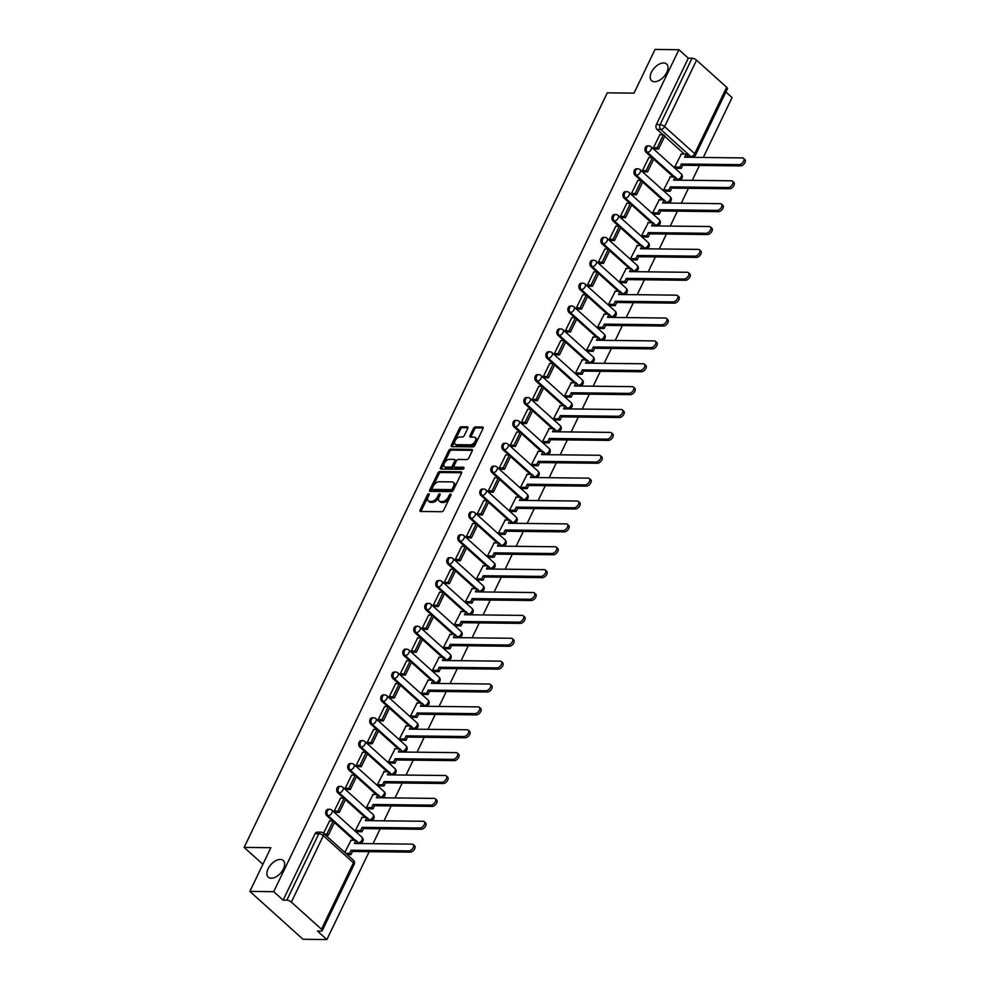<?xml version="1.0" encoding="UTF-8"?>
<svg xmlns="http://www.w3.org/2000/svg" width="989" height="989" viewBox="0 0 989 989"><rect width="100%" height="100%" fill="white"/><g stroke="black" fill="none" stroke-linecap="round" stroke-linejoin="round"><path stroke-width="1.48" d="M428.769 493.746A1.199 0.692 -48 0 0 427.458 494.747L420.09 510.04A1.718 0.989 -48 0 0 420.127 511.325A1.718 0.989 -48 0 0 420.585 511.486L441.774 511.721A1.718 0.989 -48 0 0 443.641 510.299L450.996 495.007A1.199 0.692 -48 0 0 449.352 494.995L448.4 496.973A5.501 3.165 -48 0 1 442.417 501.534L440.649 501.51A5.501 3.165 -48 0 1 439.19 500.99A5.501 3.165 -48 0 1 439.104 496.861L440.056 494.883A1.199 0.692 -48 0 0 438.399 494.871L437.447 496.849A5.501 3.165 -48 0 1 431.464 501.411L429.696 501.386A5.501 3.165 -48 0 1 428.237 500.867A5.501 3.165 -48 0 1 428.15 496.738L429.102 494.76A1.199 0.692 -48 0 0 428.769 493.746M428.917 495.155A1.199 0.692 -48 0 0 428.521 495.699L421.166 510.992A1.718 0.989 -48 0 0 420.993 511.486M450.811 495.402A1.199 0.692 -48 0 0 450.415 495.946L449.463 497.924L448.4 496.973M439.858 495.279A1.199 0.692 -48 0 0 439.462 495.823L438.51 497.801L437.447 496.849M654.582 81.728A11.213 6.466 -48 0 0 665.51 74.62A11.213 6.466 -48 0 0 666.598 64.013A11.213 6.466 -48 0 0 663.607 62.962A11.213 6.466 -48 0 0 652.678 70.083A11.213 6.466 -48 0 0 651.59 80.678A11.213 6.466 -48 0 0 654.582 81.728M271.258 878.22A11.213 6.466 -48 0 0 282.186 871.111A11.213 6.466 -48 0 0 283.274 860.517A11.213 6.466 -48 0 0 280.283 859.453A11.213 6.466 -48 0 0 269.354 866.574A11.213 6.466 -48 0 0 268.266 877.169A11.213 6.466 -48 0 0 271.258 878.22M675.994 179.293L676.155 179.442A3.499 2.547 90.6 0 0 677.527 180.01L678.85 180.023A3.499 2.547 -89.4 0 1 677.477 179.454L676.389 178.477M664.979 202.164L665.152 202.312A3.499 2.547 90.6 0 0 666.524 202.881L667.835 202.906A3.499 2.547 -89.4 0 1 666.462 202.325L665.374 201.348M653.976 225.035L654.137 225.195A3.499 2.547 90.6 0 0 655.509 225.764L656.832 225.776A3.499 2.547 -89.4 0 1 655.46 225.208L654.372 224.219M642.961 247.918L643.134 248.066A3.499 2.547 90.6 0 0 644.507 248.635L645.817 248.647A3.499 2.547 -89.4 0 1 644.445 248.078L643.357 247.102M631.959 270.788L632.119 270.937A3.499 2.547 90.6 0 0 633.492 271.505L634.814 271.518A3.499 2.547 -89.4 0 1 633.442 270.949L632.354 269.972M620.944 293.659L621.117 293.807A3.499 2.547 90.6 0 0 622.489 294.388L623.799 294.401A3.499 2.547 -89.4 0 1 622.427 293.832L621.339 292.843M609.941 316.542L610.102 316.69A3.499 2.547 90.6 0 0 611.474 317.259L612.797 317.271A3.499 2.547 -89.4 0 1 611.425 316.703L610.337 315.714M598.926 339.412L599.099 339.561A3.499 2.547 90.6 0 0 600.471 340.129L601.782 340.142A3.499 2.547 -89.4 0 1 600.422 339.573L599.322 338.597M587.923 362.283L588.084 362.431A3.499 2.547 90.6 0 0 589.456 363L590.779 363.025A3.499 2.547 -89.4 0 1 589.407 362.456L588.319 361.467M576.908 385.154L577.082 385.314A3.499 2.547 90.6 0 0 578.454 385.883L579.764 385.895A3.499 2.547 -89.4 0 1 578.404 385.327L577.304 384.338M565.906 408.037L566.067 408.185A3.499 2.547 90.6 0 0 567.439 408.754L568.762 408.766A3.499 2.547 -89.4 0 1 567.389 408.197L566.301 407.221M554.891 430.907L555.064 431.056A3.499 2.547 90.6 0 0 556.436 431.624L557.759 431.649A3.499 2.547 -89.4 0 1 556.387 431.068L555.286 430.091M543.888 453.778L544.049 453.939A3.499 2.547 90.6 0 0 545.421 454.507L546.744 454.52A3.499 2.547 -89.4 0 1 545.372 453.951L544.284 452.962M532.873 476.661L533.046 476.809A3.499 2.547 90.6 0 0 534.419 477.378L535.741 477.39A3.499 2.547 -89.4 0 1 534.369 476.822L533.269 475.833M521.871 499.532L522.031 499.68A3.499 2.547 90.6 0 0 523.404 500.249L524.726 500.261A3.499 2.547 -89.4 0 1 523.354 499.692L522.266 498.716M510.856 522.402L511.029 522.551A3.499 2.547 90.6 0 0 512.401 523.119L513.724 523.144A3.499 2.547 -89.4 0 1 512.351 522.575L511.251 521.586M499.853 545.285L500.014 545.433A3.499 2.547 90.6 0 0 501.386 546.002L502.709 546.015A3.499 2.547 -89.4 0 1 501.336 545.446L500.249 544.457M488.838 568.156L489.011 568.304A3.499 2.547 90.6 0 0 490.383 568.873L491.706 568.885A3.499 2.547 -89.4 0 1 490.334 568.316L489.234 567.34M477.835 591.026L477.996 591.175A3.499 2.547 90.6 0 0 479.368 591.743L480.691 591.768A3.499 2.547 -89.4 0 1 479.319 591.187L478.231 590.21M466.82 613.897L466.993 614.058A3.499 2.547 90.6 0 0 468.366 614.626L469.688 614.639A3.499 2.547 -89.4 0 1 468.316 614.07L467.216 613.081M455.818 636.78L455.978 636.928A3.499 2.547 90.6 0 0 457.351 637.497L458.673 637.509A3.499 2.547 -89.4 0 1 457.301 636.941L456.213 635.964M444.815 659.651L444.976 659.799A3.499 2.547 90.6 0 0 446.348 660.368L447.671 660.38A3.499 2.547 -89.4 0 1 446.299 659.811L445.198 658.835M433.8 682.521L433.973 682.67A3.499 2.547 90.6 0 0 435.333 683.251L436.656 683.263A3.499 2.547 -89.4 0 1 435.284 682.694L434.196 681.705M422.798 705.404L422.958 705.553A3.499 2.547 90.6 0 0 424.33 706.121L425.653 706.134A3.499 2.547 -89.4 0 1 424.281 705.565L423.181 704.576M411.783 728.275L411.956 728.423A3.499 2.547 90.6 0 0 413.315 728.992L414.638 729.004A3.499 2.547 -89.4 0 1 413.266 728.436L412.178 727.459M400.78 751.146L400.941 751.294A3.499 2.547 90.6 0 0 402.313 751.863L403.636 751.887A3.499 2.547 -89.4 0 1 402.263 751.319L401.163 750.33M389.765 774.016L389.938 774.177A3.499 2.547 90.6 0 0 391.31 774.746L392.621 774.758A3.499 2.547 -89.4 0 1 391.248 774.189L390.161 773.2M378.762 796.899L378.923 797.047A3.499 2.547 90.6 0 0 380.295 797.616L381.618 797.629A3.499 2.547 -89.4 0 1 380.246 797.06L379.146 796.083M367.747 819.77L367.92 819.918A3.499 2.547 90.6 0 0 369.293 820.487L370.603 820.511A3.499 2.547 -89.4 0 1 369.231 819.93L368.143 818.954M356.745 842.64L356.905 842.789A3.499 2.547 90.6 0 0 358.278 843.37L359.6 843.382A3.499 2.547 -89.4 0 1 358.228 842.813L357.128 841.824M467.772 428.311A1.718 0.989 -48 0 0 467.748 427.013A1.718 0.989 -48 0 0 467.29 426.852L461.344 426.791A1.718 0.989 -48 0 0 459.477 428.212L451.305 445.198A1.718 0.989 -48 0 0 451.33 446.484A1.718 0.989 -48 0 0 451.788 446.645L472.977 446.892A1.718 0.989 -48 0 0 474.844 445.458L483.015 428.484A1.718 0.989 -48 0 0 482.991 427.186A1.718 0.989 -48 0 0 482.533 427.025L475.35 426.939A1.718 0.989 -48 0 0 473.484 428.373L469.985 435.642A1.718 0.989 -48 0 0 470.01 436.928A1.718 0.989 -48 0 0 470.467 437.089L474.028 437.138A4.599 2.646 -48 0 1 475.252 437.571A4.599 2.646 -48 0 1 474.807 441.91A4.599 2.646 -48 0 1 470.319 444.827L456.374 444.679A4.599 2.646 -48 0 1 455.15 444.246A4.599 2.646 -48 0 1 455.595 439.895A4.599 2.646 -48 0 1 460.083 436.977L462.407 437.002A1.718 0.989 -48 0 0 464.274 435.58L467.772 428.311M291.359 902.129L321.462 929.227A3.499 1.298 -154.3 0 1 322.216 930.723A3.499 1.298 -154.3 0 1 321.19 931.119L317.469 931.069L326.877 939.55L303.017 939.278L249.846 891.398L270.875 847.697L244.122 847.4L607.271 92.842L634.011 93.151L655.039 49.45L678.911 49.722L273.706 891.67L283.114 900.138L286.835 900.188L318.804 833.764A3.499 2.547 -89.4 0 1 320.968 832.169L317.246 832.132A3.499 2.547 -89.4 0 0 315.083 833.715L318.804 833.764A3.499 1.298 -154.3 0 1 323.329 835.705L291.359 902.129A3.499 1.298 -154.3 0 0 286.835 900.188M249.846 891.398L273.706 891.67M439.808 471.543A1.718 0.989 -48 0 0 437.929 472.977L429.758 489.951A1.718 0.989 -48 0 0 429.782 491.249A1.718 0.989 -48 0 0 430.24 491.409L451.429 491.644A1.718 0.989 -48 0 0 453.296 490.223L461.48 473.237A1.718 0.989 -48 0 0 461.443 471.951A1.718 0.989 -48 0 0 460.985 471.79L439.808 471.543L440.871 472.507A1.718 0.989 -48 0 0 438.992 473.929L430.821 490.915A1.718 0.989 -48 0 0 430.66 491.409M440.525 467.574L448.709 450.588A1.718 0.989 -48 0 1 450.576 449.167L471.765 449.402A1.718 0.989 -48 0 1 472.223 449.562A1.718 0.989 -48 0 1 472.248 450.86L468.749 458.13A1.718 0.989 -48 0 1 466.882 459.551L458.29 459.452A1.718 0.989 -48 0 0 456.411 460.886L454.099 465.708A1.718 0.989 -48 0 0 454.124 466.993A1.718 0.989 -48 0 0 454.581 467.154L463.532 467.253A1.199 0.692 -48 0 1 462.555 469.268L441.02 469.033A1.718 0.989 -48 0 1 440.562 468.873A1.718 0.989 -48 0 1 440.525 467.574L441.589 468.539L449.772 451.553L448.709 450.588M687.17 156.571L690.878 156.608A3.499 2.547 -89.4 0 0 692.251 157.177L688.542 157.14A3.499 2.547 -89.4 0 1 687.17 156.571L686.996 156.423M684.4 154.086L664.67 136.321M662.927 134.739L657.067 129.472L660.788 129.51A3.499 2.547 -89.4 0 1 660.071 124.663L692.04 58.24A3.499 1.298 25.7 0 1 696.565 60.181L726.655 87.279A3.499 1.298 25.7 0 1 727.422 88.775L695.452 155.199A3.499 1.298 25.7 0 0 694.698 153.703L726.655 87.279M326.877 939.55L369.181 851.665M373.014 843.691L380.184 828.782M384.016 820.821L391.199 805.911M395.031 797.95L402.202 783.041M406.034 775.067L413.217 760.158M417.049 752.196L424.219 737.287M428.052 729.326L435.234 714.417M439.067 706.443L446.237 691.546M450.069 683.572L457.252 668.663M461.084 660.701L468.254 645.792M472.087 637.831L479.269 622.922M483.102 614.948L490.272 600.039M494.104 592.077L501.287 577.168M505.119 569.207L512.29 554.297M516.122 546.324L523.305 531.427M527.137 523.453L534.307 508.544M538.14 500.582L545.322 485.673M549.155 477.699L556.325 462.803M560.157 454.829L567.34 439.92M571.172 431.958L578.342 417.049M582.175 409.087L589.357 394.178M593.19 386.204L600.36 371.308M604.192 363.334L611.375 348.425M615.207 340.463L622.378 325.554M626.21 317.58L633.393 302.683M637.225 294.71L644.395 279.8M648.228 271.839L655.398 256.93M659.243 248.968L666.413 234.059M670.245 226.085L677.416 211.176M681.26 203.215L688.431 188.306M692.263 180.344L699.433 165.435M703.278 157.461L732.083 97.602L725.864 92.002M678.911 49.722L688.319 58.19L692.04 58.24M351.07 840.279L344.79 852.444M329.597 820.932L323.527 833.294M340.599 798.061L334.171 811.178L335.889 812.352M362.085 817.396L355.434 830.327L357.066 831.7M351.614 775.178L345.173 788.307L346.892 789.482M373.088 794.526L366.449 807.457L368.069 808.817M362.617 752.308L356.188 765.424L357.907 766.611M384.103 771.655L377.452 784.586L379.084 785.946M373.619 729.437L367.191 742.554L368.909 743.728M395.106 748.772L388.467 761.703L390.086 763.075M384.634 706.554L378.206 719.683L379.924 720.857M406.12 725.901L399.469 738.832L401.101 740.192M395.637 683.683L389.209 696.812L390.927 697.987M417.123 703.031L410.484 715.962L412.104 717.322M406.652 660.813L400.211 673.929L401.942 675.104M428.138 680.16L421.487 693.091L423.119 694.451M417.655 637.942L411.226 651.059L412.945 652.233M439.141 657.277L432.502 670.208L434.122 671.58M428.67 615.059L422.229 628.188L423.96 629.363M450.156 634.406L443.505 647.338L445.137 648.697M439.672 592.188L433.244 605.305L434.962 606.48M461.158 611.536L454.507 624.467L456.139 625.827M450.687 569.318L444.246 582.434L445.977 583.609M472.173 588.653L465.522 601.584L467.154 602.956M461.69 546.435L455.261 559.564L456.98 560.738M483.176 565.782L476.525 578.713L478.157 580.073M472.705 523.564L466.264 536.693L467.995 537.868M494.191 542.912L487.54 555.843L489.172 557.203M483.708 500.694L477.279 513.81L478.997 514.985M505.194 520.041L498.543 532.96L500.174 534.332M494.723 477.823L488.282 490.94L490.012 492.114M516.209 497.158L509.558 510.089L511.189 511.449M505.725 454.94L499.297 468.069L501.015 469.243M527.211 474.287L520.56 487.218L522.192 488.578M516.74 432.069L510.299 445.186L512.03 446.36M538.226 451.417L531.575 464.348L533.207 465.708M527.743 409.199L521.314 422.315L523.033 423.49M549.229 428.534L542.578 441.465L544.21 442.837M538.758 386.316L532.317 399.445L534.048 400.619M560.244 405.663L553.593 418.594L555.225 419.954M549.76 363.445L543.332 376.562L545.05 377.749M571.246 382.792L564.595 395.724L566.227 397.084M560.775 340.575L554.335 353.691L556.065 354.866M582.249 359.909L575.61 372.841L577.242 374.213M571.778 317.692L565.349 330.821L567.068 331.995M593.264 337.039L586.613 349.97L588.245 351.33M582.793 294.821L576.352 307.95L578.071 309.124M604.267 314.168L597.628 327.099L599.26 328.459M593.796 271.95L587.367 285.067L589.085 286.241M615.282 291.298L608.631 304.229L610.262 305.589M604.811 249.08L598.37 262.196L600.088 263.371M626.284 268.415L619.646 281.346L621.277 282.718M615.813 226.197L609.385 239.326L611.103 240.5M637.299 245.544L630.648 258.475L632.28 259.835M626.828 203.326L620.387 216.443L622.106 217.617M648.302 222.673L641.663 235.605L643.295 236.964M637.831 180.455L631.402 193.572L633.121 194.746M659.317 199.79L652.666 212.722L654.298 214.094M648.846 157.572L642.405 170.701L644.123 171.876M670.319 176.92L663.681 189.851L665.313 191.211M659.848 134.702L653.42 147.831L655.138 149.005M681.334 154.049L674.683 166.98L676.315 168.34M673.398 176.957L653.667 159.192M651.912 157.61L646.064 152.343L647.375 152.355A3.499 2.547 -89.4 0 1 646.349 148.412A3.499 2.547 -89.4 0 1 648.833 145.915L647.511 145.902A3.499 2.547 90.6 0 0 645.038 148.399A3.499 2.547 90.6 0 0 646.064 152.343M662.383 199.827L642.652 182.063M640.909 180.493L635.049 175.214L636.372 175.226A3.499 2.547 -89.4 0 1 635.346 171.282A3.499 2.547 -89.4 0 1 637.818 168.798L636.508 168.785A3.499 2.547 90.6 0 0 634.023 171.27A3.499 2.547 90.6 0 0 635.049 175.214M651.38 222.71L631.65 204.933M629.894 203.363L624.047 198.084L625.357 198.109A3.499 2.547 -89.4 0 1 624.331 194.153A3.499 2.547 -89.4 0 1 626.816 191.668L625.493 191.656A3.499 2.547 90.6 0 0 623.021 194.141A3.499 2.547 90.6 0 0 624.047 198.084M640.378 245.581L620.635 227.816M618.891 226.234L613.032 220.967L614.354 220.98A3.499 2.547 -89.4 0 1 613.328 217.036A3.499 2.547 -89.4 0 1 615.801 214.539L614.49 214.526A3.499 2.547 90.6 0 0 612.006 217.024A3.499 2.547 90.6 0 0 613.032 220.967M629.363 268.452L609.632 250.687M607.876 249.104L602.029 243.838L603.339 243.85A3.499 2.547 -89.4 0 1 602.313 239.907A3.499 2.547 -89.4 0 1 604.798 237.422L603.475 237.397A3.499 2.547 90.6 0 0 601.003 239.894A3.499 2.547 90.6 0 0 602.029 243.838M618.36 291.322L598.617 273.557M596.874 271.987L591.014 266.709L592.337 266.721A3.499 2.547 -89.4 0 1 591.311 262.777A3.499 2.547 -89.4 0 1 593.783 260.292L592.473 260.28A3.499 2.547 90.6 0 0 589.988 262.765A3.499 2.547 90.6 0 0 591.014 266.709M607.345 314.205L587.614 296.44M585.859 294.858L580.011 289.592L581.322 289.604A3.499 2.547 -89.4 0 1 580.296 285.66A3.499 2.547 -89.4 0 1 582.781 283.163L581.458 283.151A3.499 2.547 90.6 0 0 578.985 285.636A3.499 2.547 90.6 0 0 580.011 289.592M596.342 337.076L576.612 319.311M574.856 317.729L568.996 312.462L570.319 312.475A3.499 2.547 -89.4 0 1 569.293 308.531A3.499 2.547 -89.4 0 1 571.766 306.046L570.455 306.021A3.499 2.547 90.6 0 0 567.97 308.519A3.499 2.547 90.6 0 0 568.996 312.462M585.327 359.947L565.597 342.182M563.841 340.612L557.994 335.333L559.304 335.345A3.499 2.547 -89.4 0 1 558.278 331.402A3.499 2.547 -89.4 0 1 560.763 328.917L559.44 328.904A3.499 2.547 90.6 0 0 556.968 331.389A3.499 2.547 90.6 0 0 557.994 335.333M574.325 382.83L554.594 365.052M552.839 363.482L546.979 358.203L548.302 358.228A3.499 2.547 -89.4 0 1 547.276 354.285A3.499 2.547 -89.4 0 1 549.748 351.787L548.438 351.775A3.499 2.547 90.6 0 0 545.953 354.26A3.499 2.547 90.6 0 0 546.979 358.203M563.31 405.7L543.579 387.935M541.824 386.353L535.976 381.086L537.287 381.099A3.499 2.547 -89.4 0 1 536.261 377.155A3.499 2.547 -89.4 0 1 538.745 374.658L537.423 374.646A3.499 2.547 90.6 0 0 534.95 377.143A3.499 2.547 90.6 0 0 535.976 381.086M552.307 428.571L532.577 410.806M530.821 409.223L524.961 403.957L526.284 403.969A3.499 2.547 -89.4 0 1 525.258 400.026A3.499 2.547 -89.4 0 1 527.73 397.541L526.42 397.529A3.499 2.547 90.6 0 0 523.935 400.013A3.499 2.547 90.6 0 0 524.961 403.957M541.292 451.441L521.562 433.677M519.806 432.106L513.959 426.828L515.281 426.852A3.499 2.547 -89.4 0 1 514.243 422.896A3.499 2.547 -89.4 0 1 516.728 420.412L515.405 420.399A3.499 2.547 90.6 0 0 512.932 422.884A3.499 2.547 90.6 0 0 513.959 426.828M530.289 474.324L510.559 456.559M508.803 454.977L502.944 449.711L504.266 449.723A3.499 2.547 -89.4 0 1 503.24 445.779A3.499 2.547 -89.4 0 1 505.713 443.282L504.402 443.27A3.499 2.547 90.6 0 0 501.918 445.755A3.499 2.547 90.6 0 0 502.944 449.711M519.274 497.195L499.544 479.43M497.788 477.848L491.941 472.581L493.264 472.594A3.499 2.547 -89.4 0 1 492.225 468.65A3.499 2.547 -89.4 0 1 494.71 466.165L493.387 466.14A3.499 2.547 90.6 0 0 490.915 468.638A3.499 2.547 90.6 0 0 491.941 472.581M508.272 520.066L488.541 502.301M486.786 500.731L480.926 495.452L482.249 495.464A3.499 2.547 -89.4 0 1 481.223 491.521A3.499 2.547 -89.4 0 1 483.695 489.036L482.385 489.023A3.499 2.547 90.6 0 0 479.9 491.508A3.499 2.547 90.6 0 0 480.926 495.452M497.257 542.949L477.526 525.184M475.771 523.601L469.923 518.335L471.246 518.347A3.499 2.547 -89.4 0 1 470.22 514.404A3.499 2.547 -89.4 0 1 472.693 511.906L471.37 511.894A3.499 2.547 90.6 0 0 468.897 514.379A3.499 2.547 90.6 0 0 469.923 518.335M486.254 565.819L466.524 548.054M464.768 546.472L458.908 541.206L460.231 541.218A3.499 2.547 -89.4 0 1 459.205 537.274A3.499 2.547 -89.4 0 1 461.678 534.777L460.367 534.765A3.499 2.547 90.6 0 0 457.882 537.262A3.499 2.547 90.6 0 0 458.908 541.206M475.239 588.69L455.509 570.925M453.753 569.355L447.906 564.076L449.229 564.089A3.499 2.547 -89.4 0 1 448.202 560.145A3.499 2.547 -89.4 0 1 450.675 557.66L449.352 557.648A3.499 2.547 90.6 0 0 446.88 560.133A3.499 2.547 90.6 0 0 447.906 564.076M464.237 611.573L444.506 593.796M442.751 592.226L436.891 586.947L438.214 586.971A3.499 2.547 -89.4 0 1 437.187 583.016A3.499 2.547 -89.4 0 1 439.672 580.531L438.35 580.518A3.499 2.547 90.6 0 0 435.865 583.003A3.499 2.547 90.6 0 0 436.891 586.947M453.222 634.444L433.491 616.679M431.736 615.096L425.888 609.83L427.211 609.842A3.499 2.547 -89.4 0 1 426.185 605.898A3.499 2.547 -89.4 0 1 428.657 603.401L427.335 603.389A3.499 2.547 90.6 0 0 424.862 605.886A3.499 2.547 90.6 0 0 425.888 609.83M442.219 657.314L422.488 639.549M420.733 637.967L414.873 632.7L416.196 632.713A3.499 2.547 -89.4 0 1 415.17 628.769A3.499 2.547 -89.4 0 1 417.655 626.284L416.332 626.26A3.499 2.547 90.6 0 0 413.847 628.757A3.499 2.547 90.6 0 0 414.873 632.7M431.204 680.185L411.473 662.42M409.73 660.85L403.871 655.571L405.193 655.583A3.499 2.547 -89.4 0 1 404.167 651.64A3.499 2.547 -89.4 0 1 406.64 649.155L405.317 649.143A3.499 2.547 90.6 0 0 402.844 651.627A3.499 2.547 90.6 0 0 403.871 655.571M420.201 703.068L400.471 685.303M398.715 683.72L392.856 678.454L394.178 678.466A3.499 2.547 -89.4 0 1 393.152 674.523A3.499 2.547 -89.4 0 1 395.637 672.026L394.314 672.013A3.499 2.547 90.6 0 0 391.829 674.498A3.499 2.547 90.6 0 0 392.856 678.454M409.186 725.938L389.456 708.173M387.713 706.591L381.853 701.325L383.176 701.337A3.499 2.547 -89.4 0 1 382.15 697.393A3.499 2.547 -89.4 0 1 384.622 694.908L383.299 694.884A3.499 2.547 90.6 0 0 380.827 697.381A3.499 2.547 90.6 0 0 381.853 701.325M398.184 748.809L378.453 731.044M376.698 729.474L370.838 724.195L372.161 724.208A3.499 2.547 -89.4 0 1 371.135 720.264A3.499 2.547 -89.4 0 1 373.619 717.779L372.297 717.767A3.499 2.547 90.6 0 0 369.812 720.252A3.499 2.547 90.6 0 0 370.838 724.195M387.169 771.692L367.438 753.915M365.695 752.345L359.835 747.066L361.158 747.091A3.499 2.547 -89.4 0 1 360.132 743.135A3.499 2.547 -89.4 0 1 362.604 740.65L361.282 740.637A3.499 2.547 90.6 0 0 358.809 743.122A3.499 2.547 90.6 0 0 359.835 747.066M376.166 794.563L356.436 776.798M354.68 775.215L348.833 769.949L350.143 769.961A3.499 2.547 -89.4 0 1 349.117 766.018A3.499 2.547 -89.4 0 1 351.602 763.52L350.279 763.508A3.499 2.547 90.6 0 0 347.794 766.005A3.499 2.547 90.6 0 0 348.833 769.949M365.151 817.433L345.421 799.668M343.678 798.086L337.818 792.819L339.14 792.832A3.499 2.547 -89.4 0 1 338.114 788.888A3.499 2.547 -89.4 0 1 340.587 786.403L339.264 786.391A3.499 2.547 90.6 0 0 336.792 788.876A3.499 2.547 90.6 0 0 337.818 792.819M354.149 840.304L334.418 822.539M332.663 820.969L326.815 815.69L328.125 815.715A3.499 2.547 -89.4 0 1 327.099 811.759A3.499 2.547 -89.4 0 1 329.584 809.274L328.261 809.262A3.499 2.547 90.6 0 0 325.789 811.746A3.499 2.547 90.6 0 0 326.815 815.69M244.122 847.4L262.889 864.287M688.319 58.19L656.35 124.614A3.499 2.547 90.6 0 0 657.067 129.472M283.114 900.138L315.083 833.715M428.237 500.867L429.3 501.831A5.501 3.165 -48 0 0 430.771 502.35L429.696 501.386M438.51 497.801A5.501 3.165 -48 0 1 432.527 502.363L430.771 502.35M439.19 500.99L440.253 501.955A5.501 3.165 -48 0 0 441.712 502.474L440.649 501.51M449.463 497.924A5.501 3.165 -48 0 1 443.48 502.486L441.712 502.474M461.64 472.742L440.871 472.507M432.168 488.393A1.199 0.692 -48 0 0 432.502 489.407L451.108 489.617A1.199 0.692 -48 0 0 452.418 488.615L453.419 486.539A5.501 3.165 -48 0 0 453.333 482.409A5.501 3.165 -48 0 0 451.874 481.89L439.153 481.742A5.501 3.165 -48 0 0 433.17 486.304L432.168 488.393M433.108 489.951A1.199 0.692 -48 0 0 433.578 490.371L432.502 489.407M453.333 482.409L454.396 483.361A5.501 3.165 -48 0 1 454.483 487.49L453.481 489.58A1.199 0.692 -48 0 1 452.171 490.581L433.578 490.371M472.408 450.354L451.639 450.119A1.718 0.989 -48 0 0 449.772 451.553M454.124 466.993L455.187 467.958A1.718 0.989 -48 0 0 455.645 468.118L463.89 468.205M449.365 459.353A4.599 2.646 -48 0 0 444.889 462.271A4.599 2.646 -48 0 0 444.444 466.623A4.599 2.646 -48 0 0 445.668 467.055L450.576 467.105A1.718 0.989 -48 0 0 452.443 465.683L454.767 460.862A1.718 0.989 -48 0 0 454.742 459.576A1.718 0.989 -48 0 0 454.285 459.415L449.365 459.353M444.444 466.623L445.507 467.574A4.599 2.646 -48 0 0 446.731 468.007L445.668 467.055M454.742 459.576L455.805 460.528A1.718 0.989 -48 0 1 455.83 461.826L453.506 466.647A1.718 0.989 -48 0 1 451.639 468.069L446.731 468.007M455.15 444.246L456.213 445.198A4.599 2.646 -48 0 0 457.437 445.631L456.374 444.679M475.252 437.571L476.315 438.523A4.599 2.646 -48 0 1 475.87 442.874A4.599 2.646 -48 0 1 471.382 445.792L457.437 445.631M483.188 427.977L476.414 427.903A1.718 0.989 -48 0 0 474.547 429.325L471.048 436.594A1.718 0.989 -48 0 0 470.875 437.101M467.945 427.804L462.407 427.743A1.718 0.989 -48 0 0 460.54 429.164L452.369 446.15A1.718 0.989 -48 0 0 452.196 446.657M413.229 844.519L414.614 845.756A4.03 2.324 132 0 1 414.23 849.563A4.03 2.324 132 0 1 410.299 852.122L408.914 850.886A4.03 2.324 -48 0 0 412.846 848.327A4.03 2.324 -48 0 0 413.229 844.519A4.03 2.324 -48 0 0 412.166 844.136L354.359 843.481L355.867 840.329L350.65 840.267M355.867 840.329L357.252 841.577L356.324 843.506M410.299 852.122L352.492 851.467L350.971 854.62L349.587 853.383L345.779 853.334M347.164 854.583L350.971 854.62M325.678 835.235L328.299 835.272L334.579 822.218L333.194 820.969L326.914 834.024L324.293 833.987M333.194 820.969L329.473 820.932M328.299 835.272L326.914 834.024M408.914 850.886L351.107 850.231L349.587 853.383M351.107 850.231L352.492 851.467M424.244 821.636L425.629 822.885A4.03 2.324 132 0 1 425.233 826.693A4.03 2.324 132 0 1 421.302 829.252L419.917 828.003A4.03 2.324 -48 0 0 423.848 825.444A4.03 2.324 -48 0 0 424.244 821.636A4.03 2.324 -48 0 0 423.168 821.266L365.361 820.61L366.882 817.458L361.665 817.396M366.882 817.458L368.267 818.694L367.339 820.635M421.302 829.252L363.495 828.597L361.986 831.749L360.602 830.5L355.57 830.451M356.942 831.687L361.986 831.749M335.469 812.352L339.301 812.389L345.581 799.347L344.197 798.098L337.917 811.153L334.195 811.104M344.197 798.098L340.476 798.061M339.301 812.389L337.917 811.153M419.917 828.003L362.122 827.348L360.602 830.5M362.122 827.348L363.495 828.597M435.247 798.766L436.631 800.014A4.03 2.324 132 0 1 436.236 803.822A4.03 2.324 132 0 1 432.317 806.381L430.932 805.133A4.03 2.324 -48 0 0 434.863 802.574A4.03 2.324 -48 0 0 435.247 798.766A4.03 2.324 -48 0 0 434.171 798.383L376.376 797.727L377.885 794.575L372.668 794.526M377.885 794.575L379.269 795.824L378.342 797.752M432.317 806.381L374.51 805.726L372.989 808.878L371.604 807.63L366.573 807.568M367.957 808.817L372.989 808.878M346.471 789.469L350.304 789.519L356.596 776.464L355.212 775.228L348.932 788.27L345.21 788.233M355.212 775.228L351.491 775.178M350.304 789.519L348.932 788.27M430.932 805.133L373.125 804.477L371.604 807.63M373.125 804.477L374.51 805.726M446.262 775.895L447.646 777.144A4.03 2.324 132 0 1 447.251 780.951A4.03 2.324 132 0 1 443.319 783.498L441.935 782.262A4.03 2.324 -48 0 0 445.866 779.703A4.03 2.324 -48 0 0 446.262 775.895A4.03 2.324 -48 0 0 445.186 775.512L387.379 774.857L388.9 771.704L383.683 771.643M388.9 771.704L390.284 772.953L389.357 774.881M443.319 783.498L385.512 782.843L384.004 785.995L382.619 784.759L377.588 784.697M378.96 785.946L384.004 785.995M357.486 766.599L361.319 766.648L367.599 753.593L366.214 752.345L359.934 765.399L356.213 765.362M366.214 752.345L362.493 752.308M361.319 766.648L359.934 765.399M441.935 782.262L384.14 781.607L382.619 784.759M384.14 781.607L385.512 782.843M457.264 753.025L458.649 754.261A4.03 2.324 132 0 1 458.253 758.069A4.03 2.324 132 0 1 454.334 760.628L452.95 759.379A4.03 2.324 -48 0 0 456.881 756.832A4.03 2.324 -48 0 0 457.264 753.025A4.03 2.324 -48 0 0 456.189 752.641L398.394 751.986L399.902 748.834L394.685 748.772M399.902 748.834L401.287 750.082L400.36 752.011M454.334 760.628L396.527 759.972L395.007 763.125L393.622 761.876L388.59 761.827M389.975 763.075L395.007 763.125M368.489 743.728L372.321 743.765L378.602 730.723L377.229 729.474L370.949 742.529L367.228 742.479M377.229 729.474L373.508 729.437M372.321 743.765L370.949 742.529M452.95 759.379L395.143 758.724L393.622 761.876M395.143 758.724L396.527 759.972M468.279 730.142L469.664 731.39A4.03 2.324 132 0 1 469.268 735.198A4.03 2.324 132 0 1 465.337 737.757L463.952 736.508A4.03 2.324 -48 0 0 467.884 733.949A4.03 2.324 -48 0 0 468.279 730.142A4.03 2.324 -48 0 0 467.204 729.771L409.397 729.116L410.917 725.963L405.7 725.901M410.917 725.963L412.302 727.199L411.375 729.128M465.337 737.757L407.53 737.102L406.022 740.254L404.637 739.006L399.605 738.956M400.978 740.192L406.022 740.254M379.504 720.857L383.336 720.894L389.617 707.84L388.232 706.603L381.952 719.646L378.231 719.609M388.232 706.603L384.511 706.554M383.336 720.894L381.952 719.646M463.952 736.508L406.158 735.853L404.637 739.006M406.158 735.853L407.53 737.102M479.282 707.271L480.666 708.52A4.03 2.324 132 0 1 480.271 712.327A4.03 2.324 132 0 1 476.352 714.886L474.967 713.638A4.03 2.324 -48 0 0 478.899 711.079A4.03 2.324 -48 0 0 479.282 707.271A4.03 2.324 -48 0 0 478.206 706.888L420.412 706.233L421.92 703.08L416.703 703.031M421.92 703.08L423.304 704.329L422.377 706.257M476.352 714.886L418.545 714.231L417.024 717.384L415.64 716.135L410.608 716.073M411.993 717.322L417.024 717.384M390.507 697.974L394.339 698.024L400.619 684.969L399.247 683.72L392.967 696.775L389.246 696.738M399.247 683.72L395.526 683.683M394.339 698.024L392.967 696.775M474.967 713.638L417.16 712.982L415.64 716.135M417.16 712.982L418.545 714.231M490.297 684.4L491.669 685.637A4.03 2.324 132 0 1 491.286 689.444A4.03 2.324 132 0 1 487.354 692.003L485.97 690.767A4.03 2.324 -48 0 0 489.901 688.208A4.03 2.324 -48 0 0 490.297 684.4A4.03 2.324 -48 0 0 489.221 684.017L431.414 683.362L432.935 680.209L427.718 680.148M432.935 680.209L434.319 681.458L433.392 683.387M487.354 692.003L429.547 691.348L428.039 694.501L426.655 693.264L421.623 693.202M422.995 694.451L428.039 694.501M401.522 675.104L405.354 675.141L411.634 662.098L410.25 660.85L403.969 673.905L400.248 673.855M410.25 660.85L406.528 660.813M405.354 675.141L403.969 673.905M485.97 690.767L428.175 690.112L426.655 693.264M428.175 690.112L429.547 691.348M501.299 661.517L502.684 662.766A4.03 2.324 132 0 1 502.288 666.574A4.03 2.324 132 0 1 498.369 669.133L496.985 667.884A4.03 2.324 -48 0 0 500.916 665.325A4.03 2.324 -48 0 0 501.299 661.517A4.03 2.324 -48 0 0 500.224 661.146L442.429 660.491L443.937 657.339L438.72 657.277M443.937 657.339L445.322 658.575L444.395 660.516M498.369 669.133L440.562 668.477L439.042 671.63L437.657 670.381L432.626 670.332M434.01 671.568L439.042 671.63M412.524 652.233L416.357 652.27L422.637 639.228L421.265 637.979L414.984 651.022L411.263 650.985M421.265 637.979L417.543 637.93M416.357 652.27L414.984 651.022M496.985 667.884L439.178 667.229L437.657 670.381M439.178 667.229L440.562 668.477M512.314 638.647L513.687 639.895A4.03 2.324 132 0 1 513.303 643.703A4.03 2.324 132 0 1 509.372 646.262L507.987 645.013A4.03 2.324 -48 0 0 511.919 642.454A4.03 2.324 -48 0 0 512.314 638.647A4.03 2.324 -48 0 0 511.239 638.264L453.432 637.608L454.952 634.456L449.735 634.406M454.952 634.456L456.337 635.704L455.41 637.633M509.372 646.262L451.565 645.607L450.057 648.759L448.672 647.511L443.641 647.449M445.013 648.697L450.057 648.759M423.539 629.35L427.372 629.4L433.652 616.345L432.267 615.109L425.987 628.151L422.266 628.114M432.267 615.109L428.546 615.059M427.372 629.4L425.987 628.151M507.987 645.013L450.193 644.358L448.672 647.511M450.193 644.358L451.565 645.607M523.317 615.776L524.702 617.012A4.03 2.324 132 0 1 524.306 620.832A4.03 2.324 132 0 1 520.387 623.379L519.002 622.143A4.03 2.324 -48 0 0 522.934 619.584A4.03 2.324 -48 0 0 523.317 615.776A4.03 2.324 -48 0 0 522.241 615.393L464.447 614.738L465.955 611.585L460.738 611.523M465.955 611.585L467.34 612.834L466.412 614.762M520.387 623.379L462.58 622.724L461.059 625.876L459.675 624.64L454.643 624.578M456.028 625.827L461.059 625.876M434.542 606.48L438.374 606.529L444.654 593.474L443.282 592.226L437.002 605.28L433.281 605.243M443.282 592.226L439.561 592.188M438.374 606.529L437.002 605.28M519.002 622.143L461.195 621.488L459.675 624.64M461.195 621.488L462.58 622.724M534.332 592.906L535.704 594.142A4.03 2.324 132 0 1 535.321 597.949A4.03 2.324 132 0 1 531.39 600.508L530.005 599.26A4.03 2.324 -48 0 0 533.936 596.713A4.03 2.324 -48 0 0 534.332 592.906A4.03 2.324 -48 0 0 533.256 592.522L475.449 591.867L476.97 588.715L471.753 588.653M476.97 588.715L478.355 589.963L477.427 591.892M531.39 600.508L473.583 599.853L472.074 603.006L470.69 601.757L465.646 601.708M467.031 602.956L472.074 603.006M445.557 583.609L449.389 583.646L455.669 570.604L454.285 569.355L448.005 582.41L444.284 582.36M454.285 569.355L450.564 569.318M449.389 583.646L448.005 582.41M530.005 599.26L472.198 598.605L470.69 601.757M472.198 598.605L473.583 599.853M545.335 570.023L546.719 571.271A4.03 2.324 132 0 1 546.324 575.079A4.03 2.324 132 0 1 542.405 577.638L541.02 576.389A4.03 2.324 -48 0 0 544.951 573.83A4.03 2.324 -48 0 0 545.335 570.023A4.03 2.324 -48 0 0 544.259 569.652L486.464 568.996L487.973 565.844L482.756 565.782M487.973 565.844L489.357 567.08L488.43 569.009M542.405 577.638L484.598 576.983L483.077 580.135L481.692 578.886L476.661 578.837M478.046 580.073L483.077 580.135M456.559 560.738L460.392 560.775L466.672 547.721L465.3 546.484L459.02 559.527L455.299 559.49M465.3 546.484L461.579 546.435M460.392 560.775L459.02 559.527M541.02 576.389L483.213 575.734L481.692 578.886M483.213 575.734L484.598 576.983M556.35 547.152L557.722 548.401A4.03 2.324 132 0 1 557.339 552.208A4.03 2.324 132 0 1 553.407 554.767L552.023 553.519A4.03 2.324 -48 0 0 555.954 550.96A4.03 2.324 -48 0 0 556.35 547.152A4.03 2.324 -48 0 0 555.274 546.769L497.467 546.113L498.988 542.961L493.771 542.899M498.988 542.961L500.372 544.21L499.433 546.138M553.407 554.767L495.6 554.112L494.092 557.264L492.707 556.016L487.664 555.954M489.048 557.203L494.092 557.264M467.574 537.855L471.407 537.905L477.687 524.85L476.302 523.601L470.022 536.656L466.301 536.619M476.302 523.601L472.581 523.564M471.407 537.905L470.022 536.656M552.023 553.519L494.216 552.863L492.707 556.016M494.216 552.863L495.6 554.112M567.352 524.281L568.737 525.518A4.03 2.324 132 0 1 568.341 529.325A4.03 2.324 132 0 1 564.422 531.884L563.038 530.648A4.03 2.324 -48 0 0 566.957 528.089A4.03 2.324 -48 0 0 567.352 524.281A4.03 2.324 -48 0 0 566.277 523.898L508.482 523.243L509.99 520.09L504.773 520.029M509.99 520.09L511.375 521.339L510.448 523.268M564.422 531.884L506.615 531.229L505.095 534.381L503.71 533.145L498.679 533.083M500.063 534.332L505.095 534.381M478.577 514.985L482.409 515.022L488.69 501.979L487.317 500.731L481.025 513.786L477.316 513.736M487.317 500.731L483.596 500.694M482.409 515.022L481.025 513.786M563.038 530.648L505.231 529.993L503.71 533.145M505.231 529.993L506.615 531.229M578.367 501.398L579.739 502.647A4.03 2.324 132 0 1 579.356 506.455A4.03 2.324 132 0 1 575.425 509.014L574.04 507.765A4.03 2.324 -48 0 0 577.972 505.206A4.03 2.324 -48 0 0 578.367 501.398A4.03 2.324 -48 0 0 577.292 501.027L519.485 500.372L521.005 497.22L515.776 497.158M521.005 497.22L522.39 498.456L521.45 500.385M575.425 509.014L517.618 508.358L516.11 511.511L514.725 510.262L509.681 510.213M511.066 511.449L516.11 511.511M489.592 492.114L493.424 492.151L499.705 479.109L498.32 477.86L492.04 490.903L488.319 490.865M498.32 477.86L494.599 477.811M493.424 492.151L492.04 490.903M574.04 507.765L516.233 507.11L514.725 510.262M516.233 507.11L517.618 508.358M589.37 478.528L590.754 479.776A4.03 2.324 132 0 1 590.359 483.584A4.03 2.324 132 0 1 586.44 486.143L585.055 484.894A4.03 2.324 -48 0 0 588.974 482.335A4.03 2.324 -48 0 0 589.37 478.528A4.03 2.324 -48 0 0 588.294 478.144L530.5 477.489L532.008 474.337L526.791 474.287M532.008 474.337L533.392 475.585L532.465 477.514M586.44 486.143L528.633 485.488L527.112 488.64L525.728 487.392L520.696 487.33M522.081 488.578L527.112 488.64M500.595 469.231L504.427 469.281L510.707 456.226L509.323 454.989L503.042 468.032L499.334 467.995M509.323 454.989L505.614 454.94M504.427 469.281L503.042 468.032M585.055 484.894L527.248 484.239L525.728 487.392M527.248 484.239L528.633 485.488M600.385 455.657L601.757 456.893A4.03 2.324 132 0 1 601.374 460.701A4.03 2.324 132 0 1 597.443 463.26L596.058 462.024A4.03 2.324 -48 0 0 599.989 459.465A4.03 2.324 -48 0 0 600.385 455.657A4.03 2.324 -48 0 0 599.309 455.274L541.502 454.619L543.023 451.466L537.793 451.404M543.023 451.466L544.407 452.715L543.468 454.643M597.443 463.26L539.635 462.605L538.127 465.757L536.743 464.521L531.699 464.459M533.083 465.708L538.127 465.757M511.597 446.36L515.442 446.41L521.722 433.355L520.338 432.106L514.057 445.161L510.336 445.112M520.338 432.106L516.617 432.069M515.442 446.41L514.057 445.161M596.058 462.024L538.251 461.369L536.743 464.521M538.251 461.369L539.635 462.605M611.387 432.774L612.772 434.023A4.03 2.324 132 0 1 612.376 437.83A4.03 2.324 132 0 1 608.458 440.389L607.073 439.141A4.03 2.324 -48 0 0 610.992 436.582A4.03 2.324 -48 0 0 611.387 432.774A4.03 2.324 -48 0 0 610.312 432.403L552.505 431.748L554.025 428.596L548.808 428.534M554.025 428.596L555.41 429.832L554.483 431.773M608.458 440.389L550.65 439.734L549.13 442.887L547.745 441.638L542.714 441.589M544.098 442.825L549.13 442.887M522.612 423.49L526.445 423.527L532.725 410.484L531.34 409.236L525.06 422.291L521.351 422.241M531.34 409.236L527.632 409.199M526.445 423.527L525.06 422.291M607.073 439.141L549.266 438.486L547.745 441.638M549.266 438.486L550.65 439.734M622.39 409.903L623.775 411.152A4.03 2.324 132 0 1 623.391 414.96A4.03 2.324 132 0 1 619.46 417.519L618.076 416.27A4.03 2.324 -48 0 0 622.007 413.711A4.03 2.324 -48 0 0 622.39 409.903A4.03 2.324 -48 0 0 621.327 409.52L563.52 408.865L565.04 405.713L559.811 405.663M565.04 405.713L566.425 406.961L565.485 408.89M619.46 417.519L561.653 416.863L560.133 420.016L558.76 418.767L553.716 418.706M555.101 419.954L560.133 420.016M533.615 400.607L537.46 400.656L543.74 387.601L542.355 386.365L536.075 399.408L532.354 399.371M542.355 386.365L538.634 386.316M537.46 400.656L536.075 399.408M618.076 416.27L560.269 415.615L558.76 418.767M560.269 415.615L561.653 416.863M633.405 387.033L634.79 388.281A4.03 2.324 132 0 1 634.394 392.089A4.03 2.324 132 0 1 630.463 394.648L629.091 393.399A4.03 2.324 -48 0 0 633.009 390.84A4.03 2.324 -48 0 0 633.405 387.033A4.03 2.324 -48 0 0 632.33 386.65L574.522 385.994L576.043 382.842L570.826 382.78M576.043 382.842L577.428 384.091L576.5 386.019M630.463 394.648L572.668 393.981L571.148 397.145L569.763 395.897L564.731 395.835M566.116 397.084L571.148 397.145M544.63 377.736L548.462 377.786L554.742 364.731L553.358 363.482L547.078 376.537L543.369 376.5M553.358 363.482L549.649 363.445M548.462 377.786L547.078 376.537M629.091 393.399L571.283 392.744L569.763 395.897M571.283 392.744L572.668 393.981M644.408 364.162L645.792 365.398A4.03 2.324 132 0 1 645.409 369.206A4.03 2.324 132 0 1 641.478 371.765L640.093 370.529A4.03 2.324 -48 0 0 644.024 367.97A4.03 2.324 -48 0 0 644.408 364.162A4.03 2.324 -48 0 0 643.345 363.779L585.537 363.124L587.058 359.971L581.829 359.909M587.058 359.971L588.443 361.22L587.503 363.148M641.478 371.765L583.671 371.11L582.15 374.262L580.778 373.026L575.734 372.964M577.119 374.213L582.15 374.262M555.633 354.866L559.477 354.903L565.757 341.86L564.373 340.612L558.093 353.666L554.372 353.617M564.373 340.612L560.652 340.575M559.477 354.903L558.093 353.666M640.093 370.529L582.286 369.874L580.778 373.026M582.286 369.874L583.671 371.11M655.423 341.279L656.807 342.528A4.03 2.324 132 0 1 656.412 346.335A4.03 2.324 132 0 1 652.48 348.894L651.108 347.646A4.03 2.324 -48 0 0 655.027 345.087A4.03 2.324 -48 0 0 655.423 341.279A4.03 2.324 -48 0 0 654.347 340.908L596.54 340.253L598.061 337.101L592.844 337.039M598.061 337.101L599.445 338.337L598.518 340.265M652.48 348.894L594.686 348.239L593.165 351.392L591.781 350.143L586.749 350.094M588.134 351.33L593.165 351.392M566.648 331.995L570.48 332.032L576.76 318.977L575.375 317.741L569.095 330.783L565.387 330.746M575.375 317.741L571.667 317.692M570.48 332.032L569.095 330.783M651.108 347.646L593.301 346.991L591.781 350.143M593.301 346.991L594.686 348.239M666.425 318.409L667.81 319.657A4.03 2.324 132 0 1 667.427 323.465A4.03 2.324 132 0 1 663.495 326.024L662.111 324.775A4.03 2.324 -48 0 0 666.042 322.216A4.03 2.324 -48 0 0 666.425 318.409A4.03 2.324 -48 0 0 665.362 318.025L607.555 317.37L609.076 314.218L603.846 314.168M609.076 314.218L610.448 315.466L609.521 317.395M663.495 326.024L605.688 325.369L604.168 328.521L602.796 327.272L597.752 327.211M599.136 328.459L604.168 328.521M577.65 309.112L581.495 309.161L587.775 296.107L586.39 294.858L580.11 307.913L576.389 307.876M586.39 294.858L582.669 294.821M581.495 309.161L580.11 307.913M662.111 324.775L604.304 324.12L602.796 327.272M604.304 324.12L605.688 325.369M677.44 295.538L678.825 296.774A4.03 2.324 132 0 1 678.429 300.582A4.03 2.324 132 0 1 674.498 303.141L673.126 301.905A4.03 2.324 -48 0 0 677.045 299.346A4.03 2.324 -48 0 0 677.44 295.538A4.03 2.324 -48 0 0 676.365 295.155L618.558 294.499L620.078 291.347L614.861 291.285M620.078 291.347L621.463 292.596L620.536 294.524M674.498 303.141L616.703 302.486L615.183 305.638L613.798 304.402L608.767 304.34M610.151 305.589L615.183 305.638M588.665 286.241L592.498 286.291L598.778 273.236L597.393 271.987L591.113 285.042L587.404 284.993M597.393 271.987L593.684 271.95M592.498 286.291L591.113 285.042M673.126 301.905L615.319 301.249L613.798 304.402M615.319 301.249L616.703 302.486M688.443 272.655L689.827 273.904A4.03 2.324 132 0 1 689.444 277.711A4.03 2.324 132 0 1 685.513 280.27L684.128 279.022A4.03 2.324 -48 0 0 688.06 276.463A4.03 2.324 -48 0 0 688.443 272.655A4.03 2.324 -48 0 0 687.38 272.284L629.573 271.629L631.093 268.476L625.864 268.415M631.093 268.476L632.466 269.713L631.538 271.654M685.513 280.27L627.706 279.615L626.185 282.767L624.813 281.519L619.769 281.469M621.154 282.706L626.185 282.767M599.668 263.371L603.513 263.408L609.793 250.365L608.408 249.117L602.128 262.172L598.407 262.122M608.408 249.117L604.687 249.067M603.513 263.408L602.128 262.172M684.128 279.022L626.321 278.366L624.813 281.519M626.321 278.366L627.706 279.615M699.458 249.784L700.842 251.033A4.03 2.324 132 0 1 700.447 254.841A4.03 2.324 132 0 1 696.516 257.4L695.143 256.151A4.03 2.324 -48 0 0 699.062 253.592A4.03 2.324 -48 0 0 699.458 249.784A4.03 2.324 -48 0 0 698.382 249.401L640.575 248.746L642.096 245.593L636.879 245.544M642.096 245.593L643.48 246.842L642.553 248.771M696.516 257.4L638.721 256.744L637.2 259.897L635.816 258.648L630.784 258.586M632.169 259.835L637.2 259.897M610.683 240.488L614.515 240.537L620.795 227.482L619.411 226.246L613.131 239.289L609.422 239.251M619.411 226.246L615.702 226.197M614.515 240.537L613.131 239.289M695.143 256.151L637.336 255.496L635.816 258.648M637.336 255.496L638.721 256.744M710.461 226.914L711.845 228.162A4.03 2.324 132 0 1 711.462 231.97A4.03 2.324 132 0 1 707.531 234.517L706.146 233.28A4.03 2.324 -48 0 0 710.077 230.721A4.03 2.324 -48 0 0 710.461 226.914A4.03 2.324 -48 0 0 709.397 226.53L651.59 225.875L653.111 222.723L647.882 222.661M653.111 222.723L654.483 223.971L653.556 225.9M707.531 234.517L649.724 233.861L648.203 237.014L646.831 235.778L641.787 235.716M643.171 236.964L648.203 237.014M621.685 217.617L625.53 217.667L631.81 204.612L630.426 203.363L624.146 216.418L620.424 216.381M630.426 203.363L626.705 203.326M625.53 217.667L624.146 216.418M706.146 233.28L648.339 232.625L646.831 235.778M648.339 232.625L649.724 233.861M721.476 204.043L722.86 205.279A4.03 2.324 132 0 1 722.465 209.087A4.03 2.324 132 0 1 718.533 211.646L717.161 210.397A4.03 2.324 -48 0 0 721.08 207.851A4.03 2.324 -48 0 0 721.476 204.043A4.03 2.324 -48 0 0 720.4 203.66L662.593 203.005L664.114 199.852L658.897 199.79M664.114 199.852L665.498 201.101L664.571 203.029M718.533 211.646L660.739 210.991L659.218 214.143L657.833 212.895L652.802 212.845M654.186 214.094L659.218 214.143M632.7 194.746L636.533 194.784L642.813 181.741L641.428 180.493L635.148 193.547L631.439 193.498M641.428 180.493L637.72 180.455M636.533 194.784L635.148 193.547M717.161 210.397L659.354 209.742L657.833 212.895M659.354 209.742L660.739 210.991M732.478 181.16L733.863 182.409A4.03 2.324 132 0 1 733.479 186.216A4.03 2.324 132 0 1 729.548 188.775L728.164 187.527A4.03 2.324 -48 0 0 732.095 184.968A4.03 2.324 -48 0 0 732.478 181.16A4.03 2.324 -48 0 0 731.415 180.789L673.608 180.134L675.128 176.982L669.899 176.92M675.128 176.982L676.501 178.218L675.574 180.146M729.548 188.775L671.741 188.12L670.221 191.273L668.848 190.024L663.804 189.975M665.189 191.211L670.221 191.273M643.703 171.876L647.548 171.913L653.828 158.858L652.443 157.622L646.163 170.664L642.442 170.627M652.443 157.622L648.722 157.572M647.548 171.913L646.163 170.664M728.164 187.527L670.357 186.872L668.848 190.024M670.357 186.872L671.741 188.12M743.493 158.289L744.878 159.538A4.03 2.324 132 0 1 744.482 163.346A4.03 2.324 132 0 1 740.551 165.905L739.179 164.656A4.03 2.324 -48 0 0 743.098 162.097A4.03 2.324 -48 0 0 743.493 158.289A4.03 2.324 -48 0 0 742.418 157.906L684.611 157.251L686.131 154.099L680.914 154.037M686.131 154.099L687.516 155.347L686.589 157.276M740.551 165.905L682.756 165.25L681.236 168.402L679.851 167.153L674.819 167.092M676.204 168.34L681.236 168.402M654.718 148.993L658.55 149.042L664.831 135.988L663.446 134.739L657.166 147.794L653.457 147.757M663.446 134.739L659.737 134.702M658.55 149.042L657.166 147.794M739.179 164.656L681.372 164.001L679.851 167.153M681.372 164.001L682.756 165.25M428.521 495.699L427.458 494.747M450.415 495.946L449.352 494.995M439.462 495.823L438.399 494.871M676.155 179.442L677.477 179.454A3.499 2.015 -48 0 0 681.285 176.549A3.499 2.015 132 0 0 681.236 173.916L651.133 146.817A3.499 2.015 132 0 1 651.195 149.45A3.499 2.015 132 0 1 647.375 152.355L674.721 176.969M665.152 202.312L666.462 202.325A3.499 2.015 -48 0 0 670.282 199.419A3.499 2.015 132 0 0 670.221 196.799L640.13 169.7A3.499 2.015 132 0 1 640.18 172.321A3.499 2.015 132 0 1 636.372 175.226L663.706 199.84M654.137 225.195L655.46 225.208A3.499 2.015 -48 0 0 659.267 222.302A3.499 2.015 132 0 0 659.218 219.669L629.115 192.571A3.499 2.015 132 0 1 629.177 195.204A3.499 2.015 132 0 1 625.357 198.109L652.703 222.723M643.134 248.066L644.445 248.078A3.499 2.015 -48 0 0 648.265 245.173A3.499 2.015 132 0 0 648.203 242.54L618.113 215.441A3.499 2.015 132 0 1 618.162 218.075A3.499 2.015 132 0 1 614.354 220.98L641.688 245.593M632.119 270.937L633.442 270.949A3.499 2.015 -48 0 0 637.25 268.044A3.499 2.015 132 0 0 637.2 265.423L607.098 238.312A3.499 2.015 132 0 1 607.159 240.945A3.499 2.015 132 0 1 603.339 243.85L630.685 268.464M621.117 293.807L622.427 293.832A3.499 2.015 -48 0 0 626.247 290.927A3.499 2.015 132 0 0 626.185 288.293L596.095 261.195A3.499 2.015 132 0 1 596.144 263.816A3.499 2.015 132 0 1 592.337 266.721L619.67 291.347M610.102 316.69L611.425 316.703A3.499 2.015 -48 0 0 615.232 313.797A3.499 2.015 132 0 0 615.183 311.164L585.08 284.066A3.499 2.015 132 0 1 585.142 286.699A3.499 2.015 132 0 1 581.322 289.604L608.668 314.218M599.099 339.561L600.422 339.573A3.499 2.015 -48 0 0 604.23 336.668A3.499 2.015 132 0 0 604.168 334.035L574.077 306.936A3.499 2.015 132 0 1 574.127 309.569A3.499 2.015 132 0 1 570.319 312.475L597.653 337.088M588.084 362.431L589.407 362.456A3.499 2.015 -48 0 0 593.215 359.551A3.499 2.015 132 0 0 593.165 356.918L563.062 329.819A3.499 2.015 132 0 1 563.124 332.44A3.499 2.015 132 0 1 559.304 335.345L586.65 359.971M577.082 385.314L578.404 385.327A3.499 2.015 -48 0 0 582.212 382.422A3.499 2.015 132 0 0 582.15 379.788L552.06 352.69A3.499 2.015 132 0 1 552.109 355.323A3.499 2.015 132 0 1 548.302 358.228L575.635 382.842M566.067 408.185L567.389 408.197A3.499 2.015 -48 0 0 571.197 405.292A3.499 2.015 132 0 0 571.148 402.659L541.045 375.56A3.499 2.015 132 0 1 541.107 378.194A3.499 2.015 132 0 1 537.287 381.099L564.632 405.713M555.064 431.056L556.387 431.068A3.499 2.015 -48 0 0 560.194 428.163A3.499 2.015 132 0 0 560.133 425.542L530.042 398.431A3.499 2.015 132 0 1 530.092 401.064A3.499 2.015 132 0 1 526.284 403.969L553.617 428.583M544.049 453.939L545.372 453.951A3.499 2.015 -48 0 0 549.179 451.046A3.499 2.015 132 0 0 549.13 448.413L519.027 421.314A3.499 2.015 132 0 1 519.089 423.947A3.499 2.015 132 0 1 515.281 426.852L542.615 451.466M533.046 476.809L534.369 476.822A3.499 2.015 -48 0 0 538.177 473.916A3.499 2.015 132 0 0 538.115 471.283L508.025 444.185A3.499 2.015 132 0 1 508.074 446.818A3.499 2.015 132 0 1 504.266 449.723L531.6 474.337M522.031 499.68L523.354 499.692A3.499 2.015 -48 0 0 527.162 496.787A3.499 2.015 132 0 0 527.112 494.166L497.01 467.055A3.499 2.015 132 0 1 497.071 469.688A3.499 2.015 132 0 1 493.264 472.594L520.597 497.207M511.029 522.551L512.351 522.575A3.499 2.015 -48 0 0 516.159 519.67A3.499 2.015 132 0 0 516.097 517.037L486.007 489.938A3.499 2.015 132 0 1 486.056 492.559A3.499 2.015 132 0 1 482.249 495.464L509.582 520.09M500.014 545.433L501.336 545.446A3.499 2.015 -48 0 0 505.144 542.541A3.499 2.015 132 0 0 505.095 539.907L474.992 512.809A3.499 2.015 132 0 1 475.054 515.442A3.499 2.015 132 0 1 471.246 518.347L498.58 542.961M489.011 568.304L490.334 568.316A3.499 2.015 -48 0 0 494.141 565.411A3.499 2.015 132 0 0 494.08 562.778L463.989 535.679A3.499 2.015 132 0 1 464.039 538.313A3.499 2.015 132 0 1 460.231 541.218L487.565 565.832M477.996 591.175L479.319 591.187A3.499 2.015 -48 0 0 483.127 588.282A3.499 2.015 132 0 0 483.077 585.661L452.974 558.562A3.499 2.015 132 0 1 453.036 561.183A3.499 2.015 132 0 1 449.229 564.089L476.562 588.702M466.993 614.058L468.316 614.07A3.499 2.015 -48 0 0 472.124 611.165A3.499 2.015 132 0 0 472.062 608.532L441.972 581.433A3.499 2.015 132 0 1 442.021 584.066A3.499 2.015 132 0 1 438.214 586.971L465.547 611.585M455.978 636.928L457.301 636.941A3.499 2.015 -48 0 0 461.109 634.036A3.499 2.015 132 0 0 461.059 631.402L430.957 604.304A3.499 2.015 132 0 1 431.019 606.937A3.499 2.015 132 0 1 427.211 609.842L454.544 634.456M444.976 659.799L446.299 659.811A3.499 2.015 -48 0 0 450.106 656.906A3.499 2.015 132 0 0 450.044 654.285L419.954 627.174A3.499 2.015 132 0 1 420.004 629.808A3.499 2.015 132 0 1 416.196 632.713L443.529 657.326M433.973 682.67L435.284 682.694A3.499 2.015 -48 0 0 439.091 679.789A3.499 2.015 132 0 0 439.042 677.156L408.939 650.057A3.499 2.015 132 0 1 409.001 652.678A3.499 2.015 132 0 1 405.193 655.583L432.527 680.209M422.958 705.553L424.281 705.565A3.499 2.015 -48 0 0 428.089 702.66A3.499 2.015 132 0 0 428.027 700.027L397.937 672.928A3.499 2.015 132 0 1 397.986 675.561A3.499 2.015 132 0 1 394.178 678.466L421.512 703.08M411.956 728.423L413.266 728.436A3.499 2.015 -48 0 0 417.074 725.53A3.499 2.015 132 0 0 417.024 722.897L386.922 695.799A3.499 2.015 132 0 1 386.983 698.432A3.499 2.015 132 0 1 383.176 701.337L410.509 725.951M400.941 751.294L402.263 751.319A3.499 2.015 -48 0 0 406.071 748.413A3.499 2.015 132 0 0 406.022 745.78L375.919 718.682A3.499 2.015 132 0 1 375.968 721.302A3.499 2.015 132 0 1 372.161 724.208L399.507 748.834M389.938 774.177L391.248 774.189A3.499 2.015 -48 0 0 395.056 771.284A3.499 2.015 132 0 0 395.007 768.651L364.904 741.552A3.499 2.015 132 0 1 364.966 744.185A3.499 2.015 132 0 1 361.158 747.091L388.492 771.704M378.923 797.047L380.246 797.06A3.499 2.015 -48 0 0 384.053 794.155A3.499 2.015 132 0 0 384.004 791.521L353.901 764.423A3.499 2.015 132 0 1 353.951 767.056A3.499 2.015 132 0 1 350.143 769.961L377.489 794.575M367.92 819.918L369.231 819.93A3.499 2.015 -48 0 0 373.038 817.025A3.499 2.015 132 0 0 372.989 814.404L342.899 787.293A3.499 2.015 132 0 1 342.948 789.927A3.499 2.015 132 0 1 339.14 792.832L366.474 817.446M356.905 842.789L358.228 842.813A3.499 2.015 -48 0 0 362.036 839.908A3.499 2.015 132 0 0 361.986 837.275L331.884 810.176A3.499 2.015 132 0 1 331.933 812.81A3.499 2.015 132 0 1 328.125 815.715L355.471 840.329M690.878 156.608L660.788 129.51A3.499 2.015 132 0 0 664.596 126.604L694.698 153.703A3.499 2.015 132 0 1 690.878 156.608M696.565 60.181L664.596 126.604A3.499 1.298 -154.3 0 0 660.071 124.663L656.35 124.614M321.462 929.227L353.432 862.804L323.329 835.705A3.499 2.015 -48 0 0 323.279 833.072A3.499 3.499 0 0 0 320.968 832.169M353.37 860.17A3.499 2.015 -48 0 1 353.432 862.804A3.499 1.298 25.7 0 1 354.186 864.299A3.499 3.499 0 0 0 353.37 860.17L323.279 833.072M432.527 502.363L431.464 501.411M443.48 502.486L442.417 501.534M421.166 510.992L420.09 510.04M461.653 472.383L460.985 471.79M430.821 490.915L429.758 489.951M438.992 473.929L437.929 472.977M452.171 490.581L451.108 489.617M453.481 489.58L452.418 488.615M454.483 487.49L453.419 486.539M451.639 450.119L450.576 449.167M472.433 450.007L471.765 449.402M455.645 468.118L454.581 467.154M451.639 468.069L450.576 467.105M453.506 466.647L452.443 465.683M455.83 461.826L454.767 460.862M471.382 445.792L470.319 444.827M471.048 436.594L469.985 435.642M474.547 429.325L473.484 428.373M476.414 427.903L475.35 426.939M483.201 427.631L482.533 427.025M452.369 446.15L451.305 445.198M460.54 429.164L459.477 428.212M462.407 427.743L461.344 426.791M467.958 427.458L467.29 426.852M331.884 810.176A3.499 3.499 0 0 0 329.584 809.274M359.6 843.382A3.499 3.499 0 0 0 361.986 837.275M342.899 787.293A3.499 3.499 0 0 0 340.587 786.403M370.603 820.511A3.499 3.499 0 0 0 372.989 814.404M353.901 764.423A3.499 3.499 0 0 0 351.602 763.52M381.618 797.629A3.499 3.499 0 0 0 384.004 791.521M364.904 741.552A3.499 3.499 0 0 0 362.604 740.65M392.621 774.758A3.499 3.499 0 0 0 395.007 768.651M375.919 718.682A3.499 3.499 0 0 0 373.619 717.779M403.636 751.887A3.499 3.499 0 0 0 406.022 745.78M386.922 695.799A3.499 3.499 0 0 0 384.622 694.908M414.638 729.004A3.499 3.499 0 0 0 417.024 722.897M397.937 672.928A3.499 3.499 0 0 0 395.637 672.026M425.653 706.134A3.499 3.499 0 0 0 428.027 700.027M408.939 650.057A3.499 3.499 0 0 0 406.64 649.155M436.656 683.263A3.499 3.499 0 0 0 439.042 677.156M419.954 627.174A3.499 3.499 0 0 0 417.655 626.284M447.671 660.38A3.499 3.499 0 0 0 450.044 654.285M430.957 604.304A3.499 3.499 0 0 0 428.657 603.401M458.673 637.509A3.499 3.499 0 0 0 461.059 631.402M441.972 581.433A3.499 3.499 0 0 0 439.672 580.531M469.688 614.639A3.499 3.499 0 0 0 472.062 608.532M452.974 558.562A3.499 3.499 0 0 0 450.675 557.66M480.691 591.768A3.499 3.499 0 0 0 483.077 585.661M463.989 535.679A3.499 3.499 0 0 0 461.678 534.777M491.706 568.885A3.499 3.499 0 0 0 494.08 562.778M474.992 512.809A3.499 3.499 0 0 0 472.693 511.906M502.709 546.015A3.499 3.499 0 0 0 505.095 539.907M486.007 489.938A3.499 3.499 0 0 0 483.695 489.036M513.724 523.144A3.499 3.499 0 0 0 516.097 517.037M497.01 467.055A3.499 3.499 0 0 0 494.71 466.165M524.726 500.261A3.499 3.499 0 0 0 527.112 494.166M508.025 444.185A3.499 3.499 0 0 0 505.713 443.282M535.741 477.39A3.499 3.499 0 0 0 538.115 471.283M519.027 421.314A3.499 3.499 0 0 0 516.728 420.412M546.744 454.52A3.499 3.499 0 0 0 549.13 448.413M530.042 398.431A3.499 3.499 0 0 0 527.73 397.541M557.759 431.649A3.499 3.499 0 0 0 560.133 425.542M541.045 375.56A3.499 3.499 0 0 0 538.745 374.658M568.762 408.766A3.499 3.499 0 0 0 571.148 402.659M552.06 352.69A3.499 3.499 0 0 0 549.748 351.787M579.764 385.895A3.499 3.499 0 0 0 582.15 379.788M563.062 329.819A3.499 3.499 0 0 0 560.763 328.917M590.779 363.025A3.499 3.499 0 0 0 593.165 356.918M574.077 306.936A3.499 3.499 0 0 0 571.766 306.046M601.782 340.142A3.499 3.499 0 0 0 604.168 334.035M585.08 284.066A3.499 3.499 0 0 0 582.781 283.163M612.797 317.271A3.499 3.499 0 0 0 615.183 311.164M596.095 261.195A3.499 3.499 0 0 0 593.783 260.292M623.799 294.401A3.499 3.499 0 0 0 626.185 288.293M607.098 238.312A3.499 3.499 0 0 0 604.798 237.422M634.814 271.518A3.499 3.499 0 0 0 637.2 265.423M618.113 215.441A3.499 3.499 0 0 0 615.801 214.539M645.817 248.647A3.499 3.499 0 0 0 648.203 242.54M629.115 192.571A3.499 3.499 0 0 0 626.816 191.668M656.832 225.776A3.499 3.499 0 0 0 659.218 219.669M640.13 169.7A3.499 3.499 0 0 0 637.818 168.798M667.835 202.906A3.499 3.499 0 0 0 670.221 196.799M651.133 146.817A3.499 3.499 0 0 0 648.833 145.915M678.85 180.023A3.499 3.499 0 0 0 681.236 173.916M692.251 157.177A3.499 3.499 0 0 0 695.452 155.199M322.216 930.723L354.186 864.299M433.256 490.247L432.193 489.295"/></g></svg>

